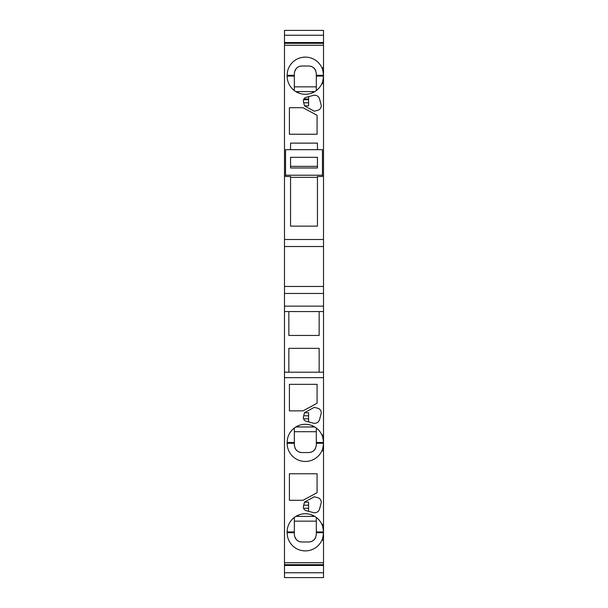 <?xml version="1.0" encoding="UTF-8"?>
<svg xmlns="http://www.w3.org/2000/svg" width="608" height="608" viewBox="0 0 608 608"><rect width="100%" height="100%" fill="white"/><g stroke="black" fill="none" stroke-linecap="round" stroke-linejoin="round"><path stroke-width="0.91" d="M304.547 502.048L314.313 496.766L317.87 497.724A4.545 4.545 0 0 1 321.085 503.295L319.55 509.002A5.077 5.077 0 0 1 313.333 512.59L306.158 510.667A3.792 3.792 0 0 1 303.483 506.031L304.547 502.048M314.313 407.337L317.87 408.295A4.545 4.545 0 0 1 321.085 413.858L319.55 419.573A5.077 5.077 0 0 1 313.333 423.16L306.158 421.238A3.792 3.792 0 0 1 303.483 416.594L304.547 412.619L314.313 407.337M317.072 403.264L317.072 384.34L289.408 384.34L289.408 410.864L303.02 410.864L317.072 403.264M317.072 492.693L317.072 473.769L289.408 473.769L289.408 500.293L303.02 500.293L317.072 492.693M323.517 306.136L284.483 306.136L284.483 293.466L323.517 293.466L323.517 372.21L284.483 372.21L284.483 377.659L323.517 377.659L323.517 442.502A18.187 18.187 0 0 0 323.471 441.264M284.483 377.659L284.483 562.742L323.517 562.742L323.517 564.695L284.483 564.695L284.483 562.742M323.517 540.276L323.517 532.692C322.985 537.305 322.438 539.836 321.86 540.276L323.517 540.276L323.517 562.742M321.86 540.276A18.187 18.187 0 0 1 287.136 532.692L287.136 531.939A18.187 18.187 0 0 1 321.86 524.354L323.517 524.354L323.517 531.939A18.187 18.187 0 0 0 321.86 524.354C322.438 524.803 322.985 527.326 323.517 531.939L323.517 532.692L316.312 532.692L316.312 534.402C315.666 539.174 313.135 541.698 308.735 541.979L301.918 541.979C297.517 541.698 294.986 539.174 294.34 534.402L294.34 532.692L287.136 532.692M322.521 449.206A18.187 18.187 0 0 1 321.868 450.832L323.517 450.84L323.517 524.354M323.517 450.84L323.517 443.262C322.985 447.876 322.438 450.399 321.86 450.84A18.187 18.187 0 0 1 287.136 443.262L287.136 442.502A18.187 18.187 0 0 1 321.86 434.925L323.517 434.925M323.517 293.466L323.517 246.514L284.483 246.514L284.483 43.305L323.517 43.305L323.517 76.068A18.187 18.187 0 0 1 323.471 77.307M285.547 175.226L285.547 176.502L290.548 176.502L290.548 226.146L317.452 226.146L317.452 176.502L322.453 176.502L322.453 149.674L285.547 149.674L285.547 175.226L322.453 175.226M323.517 565.455L284.483 565.455L284.483 572.759L323.517 572.759L323.517 564.695M284.483 246.514L284.483 286.452L323.517 286.452M323.517 577.6L284.483 577.6L323.517 577.6L323.517 572.759M317.87 110.253A4.545 4.545 0 0 0 321.085 104.682L319.55 98.975A5.077 5.077 0 0 0 313.333 95.388L306.158 97.31A3.792 3.792 0 0 0 303.483 101.946L304.547 105.929L314.313 111.211L317.87 110.253M284.483 239.506L323.517 239.506L323.517 246.514M290.548 177.338L317.452 177.338M290.548 167.983L290.548 166.372L317.452 166.372L317.452 167.983L317.452 157.305L290.548 157.305L290.548 167.983L317.452 167.983M284.483 35.241L323.517 35.241L323.517 30.4L284.483 30.4L284.483 42.545L323.517 42.545L323.517 35.241M323.517 83.646L323.517 76.068C322.985 80.682 322.438 83.205 321.86 83.646L323.517 83.646L323.517 239.506M323.517 372.21L323.517 377.659M316.289 445.588A7.577 7.577 0 0 0 316.312 444.965L316.312 443.262L323.517 443.262L323.517 442.502C322.985 437.897 322.438 435.366 321.86 434.925A18.187 18.187 0 0 1 323.16 438.923M323.517 42.545L323.517 43.305M303.02 107.707L317.072 115.307L317.072 134.239L289.408 134.239L289.408 107.707L303.02 107.707M323.517 311.577L284.483 311.577L284.483 306.136M314.313 496.766L317.87 497.724M288.846 311.577L288.846 335.456L319.154 335.456L319.154 311.577M321.085 503.295L319.55 509.002M284.483 45.258L323.517 45.258M308.583 96.657L308.583 99.75L303.552 99.75L303.909 98.99A3.792 3.792 0 0 0 303.711 99.355M317.452 149.674L317.452 143.123L290.548 143.123L290.548 149.674M323.16 79.648A18.187 18.187 0 0 1 287.136 76.068L287.136 75.308A18.187 18.187 0 0 1 321.86 67.731L323.517 67.731M284.483 293.466L284.483 286.452M284.483 372.21L284.483 311.577M319.154 372.21L319.154 348.338L288.846 348.338L288.846 372.21M284.483 565.455L284.483 564.695M284.483 572.759L284.483 577.6M284.483 42.545L284.483 43.305M295.868 426.968L298.688 426.968L297.852 425.927M298.688 426.968L314.784 426.968M312.801 425.927L311.965 426.968M316.312 431.71L294.34 431.71M316.312 443.262L316.312 428.009M323.464 444.653A18.187 18.187 0 0 1 322.871 448.073M316.312 444.965C315.666 449.738 313.135 452.268 308.735 452.55L301.918 452.55C297.517 452.268 294.986 449.738 294.34 444.965L294.34 443.262L287.136 443.262M294.34 428.009L294.34 443.262M294.34 444.965A7.577 7.577 0 0 0 294.363 445.588M294.948 447.959A7.577 7.577 0 0 0 301.583 452.542M301.918 452.55L308.735 452.55M309.046 452.542A7.577 7.577 0 0 0 315.704 447.959M295.868 516.397L298.688 516.397L297.852 515.356M298.688 516.397L314.784 516.397M312.801 515.356L311.965 516.397M316.312 521.14L294.34 521.14M316.312 532.692L316.312 517.446M323.464 534.082A18.187 18.187 0 0 1 322.871 537.51M322.521 538.635A18.187 18.187 0 0 1 321.868 540.261M294.34 517.446L294.34 532.692M294.34 534.402A7.577 7.577 0 0 0 294.363 535.025M294.948 537.388A7.577 7.577 0 0 0 301.583 541.971M301.918 541.979L308.735 541.979M309.046 541.971A7.577 7.577 0 0 0 315.704 537.388M316.289 535.025A7.577 7.577 0 0 0 316.312 534.402M295.868 91.603L298.688 91.603L297.852 92.652M312.801 92.652L311.965 91.603L314.784 91.603M298.688 91.603L311.965 91.603M316.312 86.86L294.34 86.86M301.918 66.021L308.735 66.021L301.918 66.021C297.517 66.302 294.986 68.833 294.34 73.606L294.34 75.308L287.136 75.308M294.34 90.562L294.34 75.308M316.312 90.562L316.312 75.308L323.517 75.308C322.985 70.695 322.438 68.172 321.86 67.731M323.464 73.918A18.187 18.187 0 0 0 322.871 70.498M322.521 69.365A18.187 18.187 0 0 0 321.868 67.739M294.34 73.606A7.577 7.577 0 0 1 294.363 72.983M294.948 70.612A7.577 7.577 0 0 1 301.583 66.029M316.312 75.308L316.312 73.606C315.666 68.833 313.135 66.302 308.735 66.021M309.046 66.029A7.577 7.577 0 0 1 315.704 70.612M316.289 72.983A7.577 7.577 0 0 1 316.312 73.606M308.583 511.32L308.583 502.193L304.509 502.193M308.583 508.25L303.559 508.25M308.583 505.218L303.696 505.218M308.583 421.891L308.583 412.756L304.509 412.756M308.583 418.821L303.559 418.821M308.583 415.788L303.696 415.788M303.552 99.75L303.909 98.99L308.583 98.99M308.583 99.75L308.583 105.807L304.517 105.807M308.583 102.782L303.704 102.782M294.34 442.502L287.136 442.502M316.312 442.502L323.517 442.502M294.34 531.939L287.136 531.939M316.312 531.939L323.517 531.939M316.312 76.068L323.517 76.068M294.34 76.068L287.136 76.068"/></g></svg>
